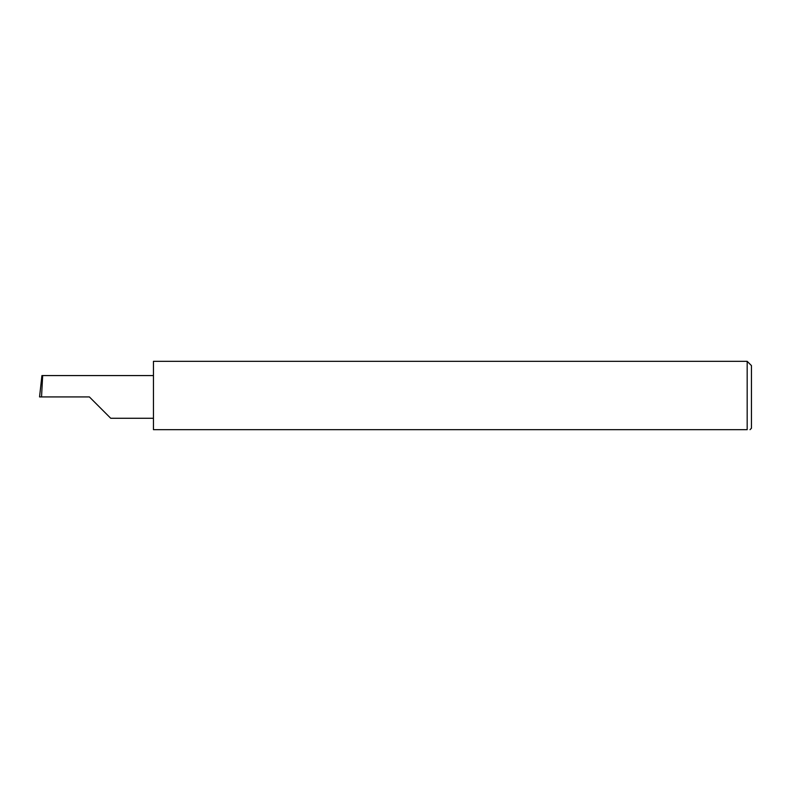 <?xml version="1.0" encoding="UTF-8"?>
<svg xmlns="http://www.w3.org/2000/svg" width="791" height="791" viewBox="0 0 791 791"><rect width="100%" height="100%" fill="white"/><g stroke="black" fill="none" stroke-linecap="round" stroke-linejoin="round"><path stroke-width="1.19" d="M89.383 396.924L110.73 418.271L89.383 396.924L110.73 418.271L89.383 396.924L41.537 396.924L42.665 375.577L41.923 375.577L39.55 396.924L41.537 396.924M747.179 361.329L153.454 361.329L153.454 429.671L747.179 429.671C750.926 429.671 750.926 429.671 747.179 429.671L747.179 361.329L751.45 365.6L751.45 428.247L750.026 429.671M153.454 375.577L42.665 375.577M110.73 418.271L153.454 418.271"/></g></svg>
